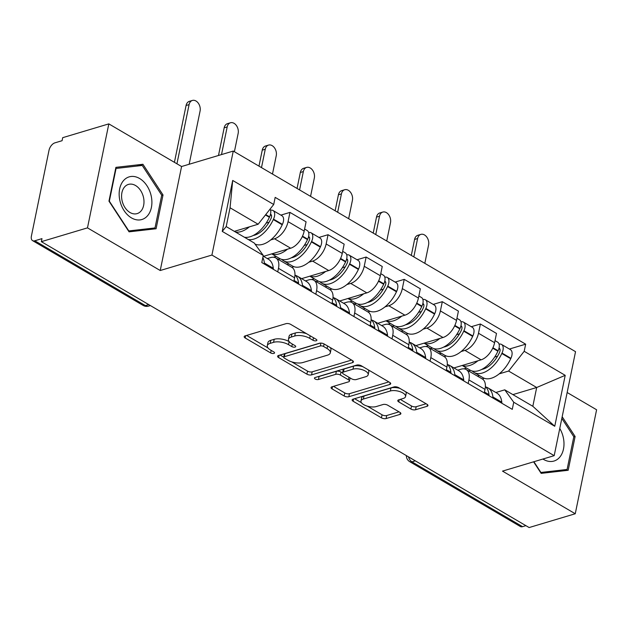 <?xml version="1.0" encoding="UTF-8"?>
<svg xmlns="http://www.w3.org/2000/svg" width="628" height="628" viewBox="0 0 628 628"><rect width="100%" height="100%" fill="white"/><g stroke="black" fill="none" stroke-linecap="round" stroke-linejoin="round"><path stroke-width="0.94" d="M316.245 340.761A2.355 1.005 -168.4 0 0 316.873 340.25A2.355 1.005 -168.4 0 0 316.159 339.301L290.701 324.386A3.36 1.437 -168.4 0 0 286.03 323.656L245.077 335.901A3.36 1.437 -168.4 0 0 244.182 336.632A3.36 1.437 -168.4 0 0 245.195 337.99L270.66 352.912A2.355 1.005 -168.4 0 0 273.926 353.415A2.355 1.005 -168.4 0 0 274.554 352.905A2.355 1.005 -168.4 0 0 273.847 351.955L270.55 350.024A10.755 4.592 -168.4 0 1 267.293 345.69A10.755 4.592 -168.4 0 1 270.158 343.359L273.572 342.339A10.755 4.592 -168.4 0 1 288.519 344.654L291.816 346.585A2.355 1.005 -168.4 0 0 295.089 347.088A2.355 1.005 -168.4 0 0 295.717 346.577A2.355 1.005 -168.4 0 0 295.003 345.628L291.706 343.697A10.755 4.592 -168.4 0 1 288.456 339.363A10.755 4.592 -168.4 0 1 291.321 337.032L294.736 336.011A10.755 4.592 -168.4 0 1 309.683 338.327L312.98 340.258A2.355 1.005 -168.4 0 0 316.245 340.761M410.893 409.024A3.36 1.437 -168.4 0 0 415.563 409.746L427.056 406.308A3.36 1.437 -168.4 0 0 427.951 405.586A3.36 1.437 -168.4 0 0 426.93 404.228L398.654 387.657A3.36 1.437 -168.4 0 0 393.984 386.926L353.03 399.173A3.36 1.437 -168.4 0 0 352.135 399.903A3.36 1.437 -168.4 0 0 353.156 401.261L381.431 417.832A3.36 1.437 -168.4 0 0 386.102 418.554L399.981 414.409A3.36 1.437 -168.4 0 0 400.876 413.679A3.36 1.437 -168.4 0 0 399.855 412.321L387.759 405.233A3.36 1.437 -168.4 0 0 383.088 404.503L376.203 406.567A8.988 3.839 -168.4 0 1 366.163 405.767A8.988 3.839 -168.4 0 1 360.99 401.002A8.988 3.839 -168.4 0 1 363.384 399.047L390.341 390.985A8.988 3.839 -168.4 0 1 400.381 391.786A8.988 3.839 -168.4 0 1 405.555 396.551A8.988 3.839 -168.4 0 1 403.16 398.505L398.67 399.848A3.36 1.437 -168.4 0 0 397.775 400.578A3.36 1.437 -168.4 0 0 398.788 401.928L410.893 409.024L411.513 405.994A3.36 1.437 -168.4 0 0 416.183 406.716L426.114 403.749M160.226 270.511L181.578 166.522L108.825 123.881L87.48 227.87L160.226 270.511L211.919 255.054L554.186 455.661L502.502 471.118L575.256 513.759L529.129 527.551L41.354 241.662L41.974 238.632L34.791 240.783L145.382 305.601A6.845 4.843 73.4 0 0 148.593 306.095L150.375 305.561M87.48 227.87L41.354 241.662M352.528 362.631A3.36 1.437 -168.4 0 0 353.423 361.901A3.36 1.437 -168.4 0 0 352.402 360.55L324.127 343.971A3.36 1.437 -168.4 0 0 319.456 343.249L278.502 355.495A3.36 1.437 -168.4 0 0 277.607 356.225A3.36 1.437 -168.4 0 0 278.628 357.583L306.904 374.155A3.36 1.437 -168.4 0 0 311.574 374.877L352.528 362.631L352.889 360.88M361.39 365.818L389.666 382.389A3.36 1.437 -168.4 0 1 390.687 383.739A3.36 1.437 -168.4 0 1 389.792 384.469L348.838 396.715A3.36 1.437 -168.4 0 1 344.168 395.993L332.063 388.897A3.36 1.437 -168.4 0 1 331.05 387.547A3.36 1.437 -168.4 0 1 331.945 386.817L348.548 381.848A3.36 1.437 -168.4 0 0 349.451 381.118A3.36 1.437 -168.4 0 0 348.43 379.767L340.4 375.057A3.36 1.437 -168.4 0 0 335.729 374.335L318.443 379.508A2.355 1.005 -168.4 0 1 315.813 379.296A2.355 1.005 -168.4 0 1 314.455 378.048A2.355 1.005 -168.4 0 1 315.083 377.538L356.72 365.088A3.36 1.437 -168.4 0 1 361.39 365.818M108.825 123.881L62.698 137.673L62.078 140.703L54.895 142.854A6.845 3.854 -59.6 0 0 49.015 150.304L31.4 236.104A6.845 3.854 -59.6 0 0 32.57 240.626A6.845 3.854 -59.6 0 0 34.791 240.783M181.578 166.522L233.263 151.065L575.538 351.672L554.186 455.661M575.256 513.759L596.6 409.77L567.155 392.508M525.911 525.667L522.567 526.664A6.845 3.854 120.4 0 1 520.345 526.507L409.754 461.69A6.845 3.854 -59.6 0 0 411.976 461.847L522.567 526.664M267.34 258.571L270.684 257.574A15.747 8.863 120.4 0 1 275.778 257.935A15.747 8.863 120.4 0 1 278.479 268.329L277.749 271.9M263.524 256.334L290.654 248.217A15.747 8.863 -59.6 0 0 304.18 231.088L288.064 221.645A15.747 8.863 120.4 0 1 274.538 238.773L270.715 239.92M255.824 244.371L255.345 244.512M288.064 221.645L289.963 212.397L280.873 215.114M293.865 281.344L294.595 277.772A15.747 8.863 -59.6 0 0 291.894 267.379L275.778 257.935M304.18 231.088L306.079 221.841L289.963 212.397M305.428 280.897L308.764 279.892A15.747 8.863 120.4 0 1 313.867 280.253A15.747 8.863 120.4 0 1 316.567 290.654L315.829 294.226M318.961 237.431L328.051 234.715L326.152 243.962A15.747 8.863 120.4 0 1 312.626 261.099L308.795 262.245M293.912 266.696L291.8 267.324M331.945 303.669L332.675 300.098A15.747 8.863 -59.6 0 0 329.983 289.696L313.867 280.253M301.605 278.651L328.734 270.542A15.747 8.863 -59.6 0 0 342.26 253.406L344.16 244.159L328.051 234.715M343.508 303.214L346.852 302.217A15.747 8.863 120.4 0 1 351.955 302.578A15.747 8.863 120.4 0 1 354.647 312.972L353.917 316.543M357.042 259.757L366.132 257.04L364.232 266.288A15.747 8.863 120.4 0 1 350.707 283.416L346.884 284.562M331.992 289.013L329.888 289.649M370.033 325.987L370.763 322.415A15.747 8.863 -59.6 0 0 368.063 312.022L351.955 302.578M339.693 300.977L366.823 292.86A15.747 8.863 -59.6 0 0 380.348 275.731L382.248 266.484L366.132 257.04M381.596 325.54L384.933 324.535A15.747 8.863 120.4 0 1 390.035 324.896A15.747 8.863 120.4 0 1 392.736 335.297L392.005 338.869M395.13 282.074L404.22 279.358L402.32 288.605A15.747 8.863 120.4 0 1 388.795 305.742L384.964 306.888M370.08 311.339L367.969 311.967M408.114 348.312L408.852 344.741A15.747 8.863 -59.6 0 0 406.151 334.339L390.035 324.896M377.773 323.294L404.911 315.185A15.747 8.863 -59.6 0 0 418.429 298.049L420.328 288.801L404.22 279.358M419.677 347.857L423.021 346.86A15.747 8.863 120.4 0 1 428.123 347.221A15.747 8.863 120.4 0 1 430.816 357.615L430.086 361.186M433.21 304.399L442.3 301.683L440.401 310.931A15.747 8.863 120.4 0 1 426.875 328.059L423.052 329.205M408.161 333.656L406.057 334.292M446.202 370.63L446.932 367.058A15.747 8.863 -59.6 0 0 444.231 356.665L428.123 347.221M415.862 345.62L442.991 337.503A15.747 8.863 -59.6 0 0 456.517 320.374L458.416 311.127L442.3 301.683M457.765 370.182L461.101 369.186A15.747 8.863 120.4 0 1 466.204 369.539A15.747 8.863 120.4 0 1 468.904 379.94L468.174 383.512M471.298 326.717L480.389 324.001L478.489 333.248A15.747 8.863 120.4 0 1 464.963 350.385L461.14 351.531M446.249 355.982L444.145 356.61M484.282 392.955L485.02 389.384A15.747 8.863 -59.6 0 0 482.32 378.982L466.204 369.539M453.942 367.937L481.079 359.828A15.747 8.863 -59.6 0 0 494.597 342.692L496.497 333.444L480.389 324.001M234.338 231.347L258.132 224.235L230.06 207.782L226.198 226.575L254.269 243.036L263.258 255.431L261.798 262.551L512.275 409.362L513.735 402.234L504.755 389.839L532.827 406.292L536.689 387.5L508.609 371.046L499.221 373.848M263.258 255.431L222.241 231.387L232.698 180.456L273.714 204.493L258.132 224.235M508.609 371.046L524.192 351.303L525.66 344.175L275.174 197.373L273.714 204.493M524.192 351.303L565.208 375.34L554.752 426.271L513.735 402.234M211.919 255.054L233.263 151.065M163.021 194.97L142.925 164.269L115.897 167.354L108.966 201.141L129.054 231.834L156.082 228.757L163.021 194.97L161.679 195.371M533.596 461.823L541.155 473.371L568.175 470.286L575.115 436.499L562.178 416.741M512.895 394.612L536.689 387.5L565.208 375.34M495.845 392.5L504.755 389.839M484.329 378.299L482.226 378.935M509.379 349.042L525.66 344.175M222.241 231.387L226.198 226.575M232.698 180.456L230.06 207.782M532.827 406.292L554.752 426.271M136.92 166.067L142.925 164.269M573.772 436.9L575.115 436.499M306.48 333.633A10.755 4.592 -168.4 0 0 295.356 332.973L294.736 336.011M288.456 339.363L289.076 336.325A10.755 4.592 -168.4 0 1 291.942 333.994L295.356 332.973M267.293 345.69L267.921 342.653A10.755 4.592 -168.4 0 1 270.786 340.321L274.193 339.301A10.755 4.592 -168.4 0 1 289.147 341.624L289.186 341.648M246.639 335.438L268.03 347.975M291.745 361.877L307.524 371.124A3.36 1.437 -168.4 0 0 312.195 371.847L351.586 360.064M280.064 355.032L283.746 357.183M323.577 346.475A2.355 1.005 -168.4 0 0 320.311 345.965L284.366 356.712A2.355 1.005 -168.4 0 0 283.738 357.222A2.355 1.005 -168.4 0 0 284.445 358.172L287.922 360.213A10.755 4.592 -168.4 0 0 302.869 362.529L327.439 355.181A10.755 4.592 -168.4 0 0 330.304 352.85A10.755 4.592 -168.4 0 0 327.055 348.509L323.577 346.475L324.095 343.956M283.738 357.222L284.358 354.192A2.355 1.005 -168.4 0 1 284.986 353.682L320.366 343.1M330.304 352.85L330.932 349.812A10.755 4.592 -168.4 0 0 330.195 347.527M388.85 381.91L349.458 393.685L348.838 396.715M333.507 386.346L344.788 392.963A3.36 1.437 -168.4 0 0 349.458 393.685M349.451 381.118L350.071 378.087A3.36 1.437 -168.4 0 0 350.079 377.915M342.558 372.93L341.028 372.027A3.36 1.437 -168.4 0 0 336.357 371.305L319.063 376.47L318.443 379.508M318.286 376.58A2.355 1.005 -168.4 0 0 319.063 376.47M365.786 376.698A8.988 3.839 -168.4 0 0 368.181 374.743A8.988 3.839 -168.4 0 0 363.008 369.986A8.988 3.839 -168.4 0 0 352.967 369.186L343.469 372.019A3.36 1.437 -168.4 0 0 342.574 372.749A3.36 1.437 -168.4 0 0 343.587 374.107L351.617 378.81A3.36 1.437 -168.4 0 0 356.288 379.54L365.786 376.698M368.181 374.743L368.801 371.713A8.988 3.839 -168.4 0 0 368.181 369.79M362.906 366.705A8.988 3.839 -168.4 0 0 353.588 366.148L352.967 369.186M342.574 372.749L343.194 369.719A3.36 1.437 -168.4 0 1 344.089 368.989L353.588 366.148M400.232 399.377L411.513 405.994M405.555 396.551L406.183 393.521A8.988 3.839 -168.4 0 0 405.696 391.778M399.918 388.394A8.988 3.839 -168.4 0 0 390.961 387.955L390.341 390.985M360.99 401.002L361.61 397.964A8.988 3.839 -168.4 0 1 364.005 396.017L390.961 387.955M367.247 406.12L382.052 414.802A3.36 1.437 -168.4 0 0 386.722 415.524L399.039 411.842M354.592 398.709L361.469 402.736M270.519 214.234A4.192 2.363 120.4 0 1 270.762 214.344A4.192 2.363 120.4 0 1 271.006 218.528L270.794 218.976A21.564 12.136 120.4 0 1 254.725 235.139A21.564 12.136 120.4 0 1 253.202 235.492M254.992 244.025A26.015 14.64 -59.6 0 0 262.826 244.308A26.015 14.64 -59.6 0 0 282.215 224.8L282.419 224.361A8.643 4.867 -59.6 0 0 281.917 215.726L273.007 210.506A8.643 4.867 -59.6 0 0 270.558 210.215M248.264 239.511A26.015 14.64 -59.6 0 0 253.916 239.08A26.015 14.64 -59.6 0 0 273.306 219.58L273.51 219.141A8.643 4.867 -59.6 0 0 273.007 210.506M270.056 209.132A8.643 4.867 120.4 0 1 269.6 216.848L269.396 217.288A26.015 14.64 120.4 0 1 250.007 236.795A26.015 14.64 120.4 0 1 244.363 237.219M235.453 231.999A26.015 14.64 -59.6 0 0 241.097 231.567A26.015 14.64 -59.6 0 0 249.402 226.849M189.154 164.253L200.081 111.046A7.701 5.448 73.4 0 0 198.283 103.149A7.701 5.448 73.4 0 0 192.38 100.449A7.701 5.448 73.4 0 0 189.091 104.609L186.076 105.512A7.701 5.448 -106.6 0 1 189.366 101.351L192.38 100.449M264.459 264.113A8.643 4.867 -59.6 0 0 264.419 263.407L264.388 263.038A26.015 14.64 -59.6 0 0 262.818 257.574M273.368 269.341A8.643 4.867 -59.6 0 0 273.337 268.627L273.298 268.258A26.015 14.64 -59.6 0 0 268.329 259.152L263.124 256.098M266.162 223.105L269.09 222.226M176.939 163.806L189.091 104.609M186.076 105.512L174.419 162.322M119.76 199.994A22.255 15.747 73.4 0 0 139.958 219.91A22.255 15.747 73.4 0 0 151.293 196.391A22.255 15.747 73.4 0 0 131.095 176.476A22.255 15.747 73.4 0 0 119.76 199.994M121.989 200.246A15.237 10.778 73.4 0 0 137.147 213.606A15.237 10.778 73.4 0 0 143.577 197.781A15.237 10.778 73.4 0 0 128.418 184.42A15.237 10.778 73.4 0 0 121.989 200.246M142.25 165.462L161.718 195.206L154.998 227.94L128.811 230.923L109.343 201.18L116.062 168.445L142.25 165.462M149.911 229.456L154.998 227.94M115.654 168.571L116.062 168.445M542.93 459.029A22.255 15.747 73.4 0 0 559.108 457.883A22.255 15.747 73.4 0 0 563.387 437.928A22.255 15.747 73.4 0 0 559.776 428.461M561.832 418.436L573.811 436.735L567.092 469.469L540.904 472.46L533.886 461.737M562.005 470.992L567.092 469.469M308.599 236.552A4.192 2.363 120.4 0 1 308.843 236.662A4.192 2.363 120.4 0 1 309.086 240.854L308.882 241.293A21.564 12.136 120.4 0 1 292.813 257.464A21.564 12.136 120.4 0 1 291.29 257.818M281.776 259.395A26.015 14.64 -59.6 0 0 283.573 260.808L292.483 266.029A26.015 14.64 -59.6 0 0 300.914 266.625A26.015 14.64 -59.6 0 0 320.304 247.126L320.508 246.678A8.643 4.867 -59.6 0 0 320.005 238.051L311.096 232.823A8.643 4.867 -59.6 0 0 308.638 232.541M283.573 260.808A26.015 14.64 -59.6 0 0 291.996 261.405A26.015 14.64 -59.6 0 0 311.386 241.898L311.598 241.458A8.643 4.867 -59.6 0 0 311.096 232.823M304.604 229.024L307.186 230.539A8.643 4.867 120.4 0 1 307.689 239.166L307.485 239.613A26.015 14.64 120.4 0 1 288.095 259.113A26.015 14.64 120.4 0 1 279.664 258.516L271.743 253.877M271.861 253.838A26.015 14.64 -59.6 0 0 279.185 253.893A26.015 14.64 -59.6 0 0 287.483 249.167M234.393 151.725L238.161 133.371A7.701 5.448 73.4 0 0 236.364 125.474A7.701 5.448 73.4 0 0 230.46 122.774A7.701 5.448 73.4 0 0 227.179 126.934L224.165 127.829A7.701 5.448 -106.6 0 1 227.454 123.669L230.46 122.774M294.956 274.954A26.015 14.64 120.4 0 1 298.559 283.063L298.598 283.432A8.643 4.867 120.4 0 1 298.638 284.146M302.547 286.439A8.643 4.867 -59.6 0 0 302.508 285.724L302.468 285.355A26.015 14.64 -59.6 0 0 297.499 276.249A26.015 14.64 -59.6 0 0 295.388 275.378M311.457 291.659A8.643 4.867 -59.6 0 0 311.417 290.945L311.378 290.576A26.015 14.64 -59.6 0 0 306.409 281.47L297.499 276.249M276.116 256.436L273.455 257.229M287.02 264.521L288.927 263.948M278.11 259.301L280.033 258.72M304.25 245.422L307.171 244.551M221.503 154.582L227.179 126.934M224.165 127.829L218.489 155.485M346.687 258.877A4.192 2.363 120.4 0 1 346.931 258.987A4.192 2.363 120.4 0 1 347.174 263.171L346.97 263.619A21.564 12.136 120.4 0 1 330.893 279.782A21.564 12.136 120.4 0 1 329.378 280.135M319.864 281.713A26.015 14.64 -59.6 0 0 321.662 283.134L330.571 288.354A26.015 14.64 -59.6 0 0 338.994 288.951A26.015 14.64 -59.6 0 0 358.384 269.443L358.588 269.004A8.643 4.867 -59.6 0 0 358.093 260.369L349.176 255.149A8.643 4.867 -59.6 0 0 346.727 254.858M321.662 283.134A26.015 14.64 -59.6 0 0 330.085 283.723A26.015 14.64 -59.6 0 0 349.474 264.223L349.678 263.784A8.643 4.867 -59.6 0 0 349.176 255.149M342.684 251.341L345.274 252.856A8.643 4.867 120.4 0 1 345.769 261.491L345.565 261.931A26.015 14.64 120.4 0 1 326.175 281.438A26.015 14.64 120.4 0 1 317.752 280.842L309.824 276.194M309.949 276.163A26.015 14.64 -59.6 0 0 317.266 276.218A26.015 14.64 -59.6 0 0 325.571 271.492M272.481 174.05L276.249 155.689A7.701 5.448 73.4 0 0 274.452 147.792A7.701 5.448 73.4 0 0 268.549 145.092A7.701 5.448 73.4 0 0 265.259 149.252L262.245 150.155A7.701 5.448 -106.6 0 1 265.534 145.994L268.549 145.092M333.044 297.279A26.015 14.64 120.4 0 1 336.647 305.389L336.687 305.757A8.643 4.867 120.4 0 1 336.726 306.472M340.627 308.756A8.643 4.867 -59.6 0 0 340.596 308.05L340.557 307.681A26.015 14.64 -59.6 0 0 335.588 298.575A26.015 14.64 -59.6 0 0 333.476 297.696M349.545 313.984A8.643 4.867 -59.6 0 0 349.506 313.27L349.466 312.901A26.015 14.64 -59.6 0 0 344.497 303.795L335.588 298.575M314.196 278.761L311.543 279.554M325.108 286.839L327.015 286.274M316.19 281.619L318.121 281.046M342.331 267.748L345.259 266.869M261.491 167.613L265.259 149.252M262.245 150.155L258.971 166.13M384.768 281.195A4.192 2.363 120.4 0 1 385.011 281.305A4.192 2.363 120.4 0 1 385.254 285.497L385.05 285.936A21.564 12.136 120.4 0 1 368.981 302.107A21.564 12.136 120.4 0 1 367.459 302.461M357.944 304.038A26.015 14.64 -59.6 0 0 359.742 305.451L368.652 310.672A26.015 14.64 -59.6 0 0 377.083 311.268A26.015 14.64 -59.6 0 0 396.472 291.769L396.676 291.321A8.643 4.867 -59.6 0 0 396.174 282.694L387.264 277.466A8.643 4.867 -59.6 0 0 384.807 277.184M359.742 305.451A26.015 14.64 -59.6 0 0 368.173 306.048A26.015 14.64 -59.6 0 0 387.555 286.541L387.766 286.101A8.643 4.867 -59.6 0 0 387.264 277.466M380.772 273.667L383.355 275.182A8.643 4.867 120.4 0 1 383.857 283.809L383.653 284.256A26.015 14.64 120.4 0 1 364.264 303.756A26.015 14.64 120.4 0 1 355.841 303.159L347.912 298.52M348.03 298.481A26.015 14.64 -59.6 0 0 355.354 298.536A26.015 14.64 -59.6 0 0 363.651 293.81M310.562 196.368L314.33 178.014A7.701 5.448 73.4 0 0 312.532 170.117A7.701 5.448 73.4 0 0 306.629 167.417A7.701 5.448 73.4 0 0 303.348 171.577L300.333 172.472A7.701 5.448 -106.6 0 1 303.622 168.312L306.629 167.417M371.124 319.597A26.015 14.64 120.4 0 1 374.735 327.706L374.767 328.075A8.643 4.867 120.4 0 1 374.806 328.789M378.715 331.082A8.643 4.867 -59.6 0 0 378.676 330.367L378.637 329.998A26.015 14.64 -59.6 0 0 373.668 320.892A26.015 14.64 -59.6 0 0 371.556 320.021M387.625 336.302A8.643 4.867 -59.6 0 0 387.586 335.588L387.547 335.219A26.015 14.64 -59.6 0 0 382.578 326.113L373.668 320.892M352.284 301.079L349.623 301.872M363.188 309.164L365.104 308.591M354.278 303.944L356.202 303.363M380.419 290.065L383.339 289.194M299.58 189.931L303.348 171.577M300.333 172.472L297.052 188.455M422.856 303.52A4.192 2.363 120.4 0 1 423.099 303.63A4.192 2.363 120.4 0 1 423.343 307.814L423.139 308.262A21.564 12.136 120.4 0 1 407.062 324.425A21.564 12.136 120.4 0 1 405.547 324.786M396.033 326.356A26.015 14.64 -59.6 0 0 397.83 327.777L406.74 332.997A26.015 14.64 -59.6 0 0 415.163 333.594A26.015 14.64 -59.6 0 0 434.552 314.086L434.757 313.647A8.643 4.867 -59.6 0 0 434.262 305.012L425.352 299.791A8.643 4.867 -59.6 0 0 422.895 299.501M397.83 327.777A26.015 14.64 -59.6 0 0 406.253 328.365A26.015 14.64 -59.6 0 0 425.643 308.866L425.847 308.426A8.643 4.867 -59.6 0 0 425.352 299.791M418.852 295.984L421.443 297.499A8.643 4.867 120.4 0 1 421.945 306.134L421.733 306.574A26.015 14.64 120.4 0 1 402.344 326.081A26.015 14.64 120.4 0 1 393.921 325.485L386 320.837M386.118 320.806A26.015 14.64 -59.6 0 0 393.434 320.861A26.015 14.64 -59.6 0 0 401.739 316.135M348.65 218.693L352.418 200.332A7.701 5.448 73.4 0 0 350.62 192.435A7.701 5.448 73.4 0 0 344.717 189.734A7.701 5.448 73.4 0 0 341.428 193.895L338.421 194.798A7.701 5.448 -106.6 0 1 341.703 190.637L344.717 189.734M409.213 341.922A26.015 14.64 120.4 0 1 412.816 350.031L412.855 350.4A8.643 4.867 120.4 0 1 412.894 351.115M416.796 353.399A8.643 4.867 -59.6 0 0 416.764 352.693L416.725 352.324A26.015 14.64 -59.6 0 0 411.756 343.218A26.015 14.64 -59.6 0 0 409.644 342.339M425.713 358.627A8.643 4.867 -59.6 0 0 425.674 357.913L425.635 357.544A26.015 14.64 -59.6 0 0 420.666 348.438L411.756 343.218M390.365 323.404L387.712 324.197M401.276 331.482L403.184 330.917M392.359 326.262L394.29 325.689M418.507 312.391L421.427 311.512M337.66 212.256L341.428 193.895M338.421 194.798L335.14 210.773M460.944 325.838A4.192 2.363 120.4 0 1 461.18 325.948A4.192 2.363 120.4 0 1 461.423 330.14L461.219 330.579A21.564 12.136 120.4 0 1 445.15 346.75A21.564 12.136 120.4 0 1 443.627 347.103M434.121 348.681A26.015 14.64 -59.6 0 0 435.91 350.094L444.82 355.315A26.015 14.64 -59.6 0 0 453.251 355.911A26.015 14.64 -59.6 0 0 472.641 336.412L472.845 335.964A8.643 4.867 -59.6 0 0 472.342 327.337L463.433 322.109A8.643 4.867 -59.6 0 0 460.976 321.826M435.91 350.094A26.015 14.64 -59.6 0 0 444.341 350.691A26.015 14.64 -59.6 0 0 463.731 331.184L463.935 330.744A8.643 4.867 -59.6 0 0 463.433 322.109M456.941 318.31L459.523 319.825A8.643 4.867 120.4 0 1 460.026 328.452L459.822 328.899A26.015 14.64 120.4 0 1 440.432 348.399A26.015 14.64 120.4 0 1 432.009 347.81L424.081 343.163M424.198 343.124A26.015 14.64 -59.6 0 0 431.522 343.178A26.015 14.64 -59.6 0 0 439.82 338.453M386.73 241.011L390.498 222.657A7.701 5.448 73.4 0 0 388.701 214.76A7.701 5.448 73.4 0 0 382.805 212.06A7.701 5.448 73.4 0 0 379.516 216.22L376.502 217.115A7.701 5.448 -106.6 0 1 379.791 212.955L382.805 212.06M447.293 364.24A26.015 14.64 120.4 0 1 450.904 372.349L450.943 372.718A8.643 4.867 120.4 0 1 450.975 373.432M454.884 375.725A8.643 4.867 -59.6 0 0 454.845 375.01L454.805 374.641A26.015 14.64 -59.6 0 0 449.836 365.535A26.015 14.64 -59.6 0 0 447.725 364.664M463.794 380.945A8.643 4.867 -59.6 0 0 463.754 380.23L463.715 379.861A26.015 14.64 -59.6 0 0 458.754 370.756L449.836 365.535M428.453 345.722L425.792 346.515M439.357 353.807L441.272 353.234M430.447 348.587L432.37 348.006M456.587 334.708L459.508 333.837M375.748 234.574L379.516 216.22M376.502 217.115L373.22 233.098M499.025 348.163A4.192 2.363 120.4 0 1 499.268 348.273A4.192 2.363 120.4 0 1 499.511 352.465L499.307 352.905A21.564 12.136 120.4 0 1 483.23 369.068A21.564 12.136 120.4 0 1 481.715 369.429M472.201 370.999A26.015 14.64 -59.6 0 0 473.999 372.42L482.908 377.64A26.015 14.64 -59.6 0 0 491.332 378.237A26.015 14.64 -59.6 0 0 510.721 358.729L510.925 358.29A8.643 4.867 -59.6 0 0 510.431 349.655L501.521 344.434A8.643 4.867 -59.6 0 0 499.064 344.144M473.999 372.42A26.015 14.64 -59.6 0 0 482.422 373.008A26.015 14.64 -59.6 0 0 501.811 353.509L502.015 353.069A8.643 4.867 -59.6 0 0 501.521 344.434M495.021 340.627L497.611 342.142A8.643 4.867 120.4 0 1 498.114 350.777L497.902 351.217A26.015 14.64 120.4 0 1 478.52 370.724A26.015 14.64 120.4 0 1 470.089 370.127L462.169 365.48M462.286 365.449A26.015 14.64 -59.6 0 0 469.603 365.504A26.015 14.64 -59.6 0 0 477.908 360.778M424.818 263.336L428.586 244.975A7.701 5.448 73.4 0 0 426.789 237.078A7.701 5.448 73.4 0 0 420.886 234.377A7.701 5.448 73.4 0 0 417.596 238.538L414.59 239.441A7.701 5.448 -106.6 0 1 417.871 235.28L420.886 234.377M485.381 386.565A26.015 14.64 120.4 0 1 488.984 394.674L489.024 395.043A8.643 4.867 120.4 0 1 489.063 395.758M492.972 398.042A8.643 4.867 -59.6 0 0 492.933 397.336L492.894 396.967A26.015 14.64 -59.6 0 0 487.925 387.861A26.015 14.64 -59.6 0 0 485.813 386.981M501.882 403.27A8.643 4.867 -59.6 0 0 501.843 402.556L501.803 402.187A26.015 14.64 -59.6 0 0 496.834 393.081L487.925 387.861M466.533 368.047L463.88 368.84M477.445 376.125L479.352 375.56M468.535 370.905L470.458 370.332M494.676 357.034L497.596 356.154M413.828 256.899L417.596 238.538M414.59 239.441L411.309 255.415M456.517 320.374L440.401 310.931M418.429 298.049L402.32 288.605M380.348 275.731L364.232 266.288M342.26 253.406L326.152 243.962M494.597 342.692L478.489 333.248M481.079 359.828L464.963 350.385M442.991 337.503L426.875 328.059M446.932 367.058L430.816 357.615M404.911 315.185L388.795 305.742M408.852 344.741L392.736 335.297M366.823 292.86L350.707 283.416M370.763 322.415L354.647 312.972M328.734 270.542L312.626 261.099M332.675 300.098L316.567 290.654M290.654 248.217L274.538 238.773M294.595 277.772L278.479 268.329M485.02 389.384L468.904 379.94M148.734 304.596L145.382 305.601A6.845 3.854 -59.6 0 1 143.168 305.444A6.845 6.845 0 0 0 148.593 306.095M415.32 460.85L411.976 461.847A6.845 4.843 73.4 0 1 408.483 456.839M310.201 335.807L309.683 338.327M291.942 333.994L291.321 337.032M292.334 344.066L291.816 346.585M289.147 341.624L288.519 344.654M274.193 339.301L273.572 342.339M270.786 340.321L270.158 343.359M271.178 350.393L270.66 352.912M245.666 335.729L245.195 337.99M313.49 337.738L312.98 340.258M312.195 371.847L311.574 374.877M307.524 371.124L306.904 374.155M279.091 355.322L278.628 357.583M320.9 343.1L320.311 345.965M284.986 353.682L284.366 356.712M327.573 345.989L327.055 348.509M390.145 382.719L389.792 384.469M344.788 392.963L344.168 395.993M332.526 386.644L332.063 388.897M348.948 377.247L348.43 379.767M341.028 372.027L340.4 375.057M336.357 371.305L335.729 374.335M344.089 368.989L343.469 372.019M399.251 399.667L398.788 401.928M364.005 396.017L363.384 399.047M400.334 412.659L399.981 414.409M386.722 415.524L386.102 418.554M382.052 414.802L381.431 417.832M353.619 399L353.156 401.261M427.409 404.558L427.056 406.308M416.183 406.716L415.563 409.746M282.419 224.361L273.51 219.141M269.6 216.848L265.746 214.588M269.396 217.288L265.448 214.972M273.337 268.627L264.419 263.407M282.215 224.8L273.306 219.58M273.298 268.258L264.388 263.038M271.508 215.483L270.37 214.815M320.508 246.678L311.598 241.458M307.689 239.166L302.515 236.136M307.485 239.613L302.311 236.583M298.559 283.063L294.053 280.426M298.598 283.432L293.99 280.732M311.417 290.945L302.508 285.724M320.304 247.126L311.386 241.898M311.378 290.576L302.468 285.355M309.588 237.8L308.45 237.133M358.588 269.004L349.678 263.784M345.769 261.491L340.604 258.461M345.565 261.931L340.4 258.901M336.647 305.389L332.134 302.743M336.687 305.757L332.071 303.049M349.506 313.27L340.596 308.05M358.384 269.443L349.474 264.223M349.466 312.901L340.557 307.681M347.676 260.125L346.538 259.458M396.676 291.321L387.766 286.101M383.857 283.809L378.684 280.779M383.653 284.256L378.48 281.226M374.735 327.706L370.222 325.069M374.767 328.075L370.159 325.375M387.586 335.588L378.676 330.367M396.472 291.769L387.555 286.541M387.547 335.219L378.637 329.998M385.765 282.443L384.619 281.776M434.757 313.647L425.847 308.426M421.945 306.134L416.772 303.104M421.733 306.574L416.568 303.544M412.816 350.031L408.302 347.386M412.855 350.4L408.239 347.692M425.674 357.913L416.764 352.693M434.552 314.086L425.643 308.866M425.635 357.544L416.725 352.324M423.845 304.768L422.707 304.101M472.845 335.964L463.935 330.744M460.026 328.452L454.853 325.422M459.822 328.899L454.648 325.869M450.904 372.349L446.39 369.711M450.943 372.718L446.327 370.018M463.754 380.23L454.845 375.01M472.641 336.412L463.731 331.184M463.715 379.861L454.805 374.641M461.933 327.086L460.787 326.419M510.925 358.29L502.015 353.069M498.114 350.777L492.941 347.747M497.902 351.217L492.737 348.187M488.984 394.674L484.471 392.029M489.024 395.043L484.408 392.335M501.843 402.556L492.933 397.336M510.721 358.729L501.811 353.509M501.803 402.187L492.894 396.967M500.014 349.411L498.875 348.744M406.379 455.606A6.845 6.845 0 0 0 409.754 461.69M143.168 305.444L32.57 240.626"/></g></svg>
